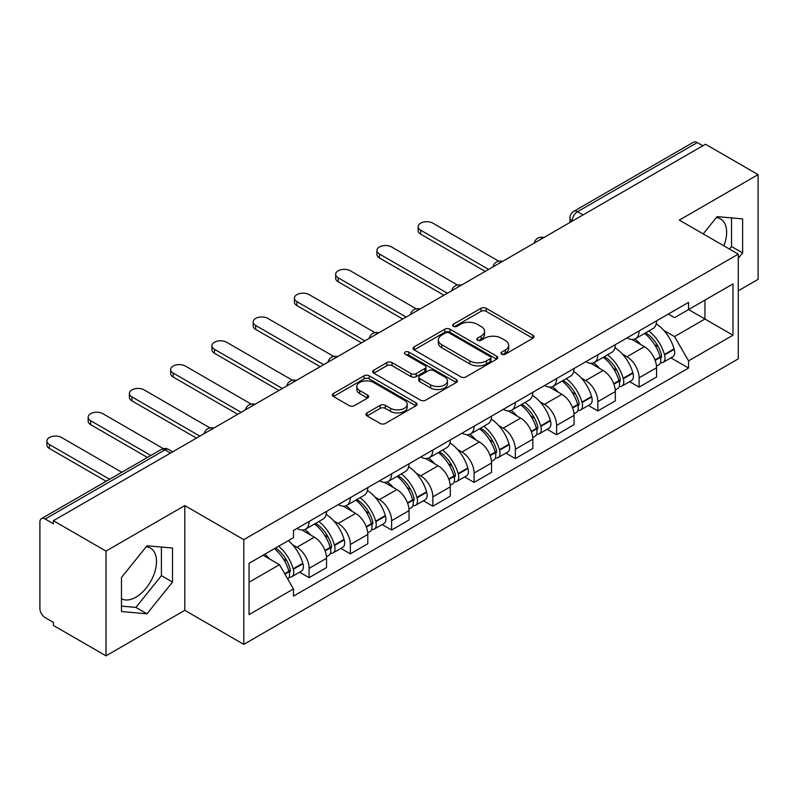 <?xml version="1.0" encoding="UTF-8"?>
<svg xmlns="http://www.w3.org/2000/svg" width="798" height="798" viewBox="0 0 798 798"><rect width="100%" height="100%" fill="white"/><g stroke="black" fill="none" stroke-linecap="round" stroke-linejoin="round"><path stroke-width="1.2" d="M501.673 354.192A2.574 1.486 0 0 0 505.304 354.192L532.884 338.272A3.671 2.115 0 0 0 533.962 336.766A3.671 2.115 0 0 0 532.884 335.27L486.162 308.297A3.671 2.115 0 0 0 480.975 308.297L453.394 324.217A2.574 1.486 0 0 0 452.646 325.265A2.574 1.486 0 0 0 453.394 326.322A2.574 1.486 0 0 0 457.035 326.322L460.596 324.257A11.751 6.783 0 0 1 477.214 324.257L481.104 326.502A11.751 6.783 0 0 1 484.546 331.3A11.751 6.783 0 0 1 481.104 336.098L477.533 338.153A2.574 1.486 0 0 0 476.785 339.21A2.574 1.486 0 0 0 477.533 340.257A2.574 1.486 0 0 0 481.174 340.257L484.735 338.192A11.751 6.783 0 0 1 501.353 338.192L505.244 340.447A11.751 6.783 0 0 1 508.685 345.235A11.751 6.783 0 0 1 505.244 350.033L501.673 352.098A2.574 1.486 0 0 0 500.925 353.145A2.574 1.486 0 0 0 501.673 354.192L501.673 352.098M716.285 217.645A29.167 16.838 -60 0 1 720.594 218.961A29.167 16.838 -60 0 1 723.866 245.834M146.164 546.8A29.167 16.838 -60 0 1 150.473 548.116A29.167 16.838 -60 0 1 154.942 571.498A29.167 16.838 -60 0 1 135.889 597.193A29.167 16.838 -60 0 1 121.476 598.739M367.03 412.895A3.671 2.115 0 0 0 365.953 414.391A3.671 2.115 0 0 0 367.03 415.898L380.137 423.459A3.671 2.115 0 0 0 385.324 423.459L415.958 405.783A3.671 2.115 0 0 0 417.035 404.277A3.671 2.115 0 0 0 415.958 402.781L369.235 375.808A3.671 2.115 0 0 0 364.048 375.808L333.414 393.494A3.671 2.115 0 0 0 332.337 394.99A3.671 2.115 0 0 0 333.414 396.486L349.245 405.633A3.671 2.115 0 0 0 354.442 405.633L367.549 398.062A3.671 2.115 0 0 0 368.626 396.566A3.671 2.115 0 0 0 367.549 395.06L359.699 390.531A9.815 5.666 0 0 1 356.816 386.521A9.815 5.666 0 0 1 362.881 381.284A9.815 5.666 0 0 1 373.584 382.511L404.337 400.267A9.815 5.666 0 0 1 407.219 404.277A9.815 5.666 0 0 1 401.155 409.514A9.815 5.666 0 0 1 390.451 408.287L385.324 405.334A3.671 2.115 0 0 0 380.137 405.334L367.03 412.895L367.03 415.898M243.779 539.638L184.807 505.593L106.004 551.089L53.386 520.705L705.482 144.229L758.1 174.612L679.298 220.108L738.27 254.153L243.779 539.638L243.779 644.375L738.27 358.881L738.27 254.153M460.855 376.856A3.671 2.115 0 0 0 466.052 376.856L496.675 359.17A3.671 2.115 0 0 0 497.753 357.674A3.671 2.115 0 0 0 496.675 356.177L449.952 329.205A3.671 2.115 0 0 0 444.765 329.205L414.142 346.891A3.671 2.115 0 0 0 413.065 348.387A3.671 2.115 0 0 0 414.142 349.883L460.855 376.856M406.212 354.751A2.574 1.486 0 0 1 408.815 355.11L408.815 352.058L456.316 379.479A3.671 2.115 0 0 1 457.394 380.975A3.671 2.115 0 0 1 456.316 382.481L425.693 400.157A3.671 2.115 0 0 1 420.496 400.157L373.773 373.185L373.773 370.192A3.671 2.115 0 0 0 372.706 371.688A3.671 2.115 0 0 0 373.773 373.185M373.773 370.192L386.88 362.621A3.671 2.115 0 0 1 392.077 362.621L411.02 373.564A3.671 2.115 0 0 0 416.217 373.564L424.905 368.536A3.671 2.115 0 0 0 425.982 367.04A3.671 2.115 0 0 0 424.905 365.544L405.185 354.152A2.574 1.486 0 0 1 404.426 353.105A2.574 1.486 0 0 1 406.012 351.738A2.574 1.486 0 0 1 408.815 352.058M106.004 551.089L106.004 655.826L53.386 625.442L53.386 622.39L45.187 617.652A7.481 4.319 -120 0 1 39.9 608.495L39.9 522.082A7.481 4.319 -120 0 1 41.446 518.66L161.236 449.503A7.481 4.319 60 0 1 164.977 449.873L45.187 519.029A7.481 4.319 -120 0 0 41.446 518.66M738.27 290.791L758.1 279.34L758.1 174.612M106.004 655.826L184.807 610.33L243.779 644.375M53.386 520.705L53.386 523.767L45.187 519.029M583.049 214.911L577.493 211.709A7.481 4.319 60 0 0 573.752 211.34L693.542 142.174A7.481 4.319 60 0 1 697.282 142.553L577.493 211.709A7.481 4.319 120 0 0 572.206 220.866L572.206 221.176M702.829 145.755L697.282 142.553M639.108 330.941A17.207 9.935 60 0 1 635.547 338.661L652.993 328.586A17.207 9.935 -120 0 0 656.555 320.866M622.54 354.202L626.939 356.746A17.207 9.935 60 0 1 639.108 377.813L656.555 367.738A17.207 9.935 -120 0 0 644.395 346.671L631.906 339.459M656.555 367.738L656.555 377.045L639.108 387.13L629.642 381.663M635.547 338.661A17.207 9.935 60 0 1 627.078 337.883M639.108 377.813L639.108 387.13M597.852 354.761A17.207 9.935 60 0 1 594.291 362.482L611.747 352.407A17.207 9.935 -120 0 0 615.308 344.686M588.385 405.474L597.852 410.94L615.308 400.865L615.308 391.549A17.207 9.935 -120 0 0 603.138 370.481L590.65 363.27M594.291 362.482A17.207 9.935 60 0 1 585.822 361.703M581.293 378.023L585.692 380.556A17.207 9.935 60 0 1 597.852 401.623L597.852 410.94M556.605 378.571A17.207 9.935 60 0 1 553.044 386.292L570.49 376.217A17.207 9.935 -120 0 0 574.051 368.496M547.139 429.294L556.605 434.76L574.051 424.686L574.051 415.369A17.207 9.935 -120 0 0 561.892 394.302L549.403 387.09M553.044 386.292A17.207 9.935 60 0 1 544.575 385.524M540.037 401.833L544.435 404.377A17.207 9.935 60 0 1 556.605 425.444L556.605 434.76M515.348 402.392A17.207 9.935 60 0 1 511.787 410.112L529.244 400.037A17.207 9.935 -120 0 0 532.805 392.317M505.882 453.114L515.348 458.571L532.805 448.496L532.805 439.189A17.207 9.935 -120 0 0 520.635 418.112L508.146 410.9M511.787 410.112A17.207 9.935 60 0 1 503.319 409.334M498.79 425.653L503.189 428.197A17.207 9.935 60 0 1 515.348 449.264L515.348 458.571M474.102 426.212A17.207 9.935 60 0 1 470.541 433.932L487.987 423.858A17.207 9.935 -120 0 0 491.548 416.127M464.636 476.925L474.102 482.391L491.548 472.316L491.548 463A17.207 9.935 -120 0 0 479.389 441.932L466.9 434.72M470.541 433.932A17.207 9.935 60 0 1 462.072 433.154M457.533 449.464L461.932 452.007A17.207 9.935 60 0 1 474.102 473.074L474.102 482.391M432.845 450.022A17.207 9.935 60 0 1 429.284 457.743L446.74 447.668A17.207 9.935 -120 0 0 450.301 439.947M423.379 500.745L432.845 506.211L450.301 496.127L450.301 486.82A17.207 9.935 -120 0 0 438.132 465.753L425.643 458.541M429.284 457.743A17.207 9.935 60 0 1 420.815 456.965M416.287 473.284L420.686 475.827A17.207 9.935 60 0 1 432.845 496.895L432.845 506.211M391.599 473.842A17.207 9.935 60 0 1 388.037 481.563L405.484 471.488A17.207 9.935 -120 0 0 409.045 463.768M382.132 524.555L391.599 530.022L409.045 519.947L409.045 510.63A17.207 9.935 -120 0 0 396.885 489.563L384.397 482.351M388.037 481.563A17.207 9.935 60 0 1 379.569 480.785M375.03 497.104L379.429 499.638A17.207 9.935 60 0 1 391.599 520.715L391.599 530.022M350.342 497.653A17.207 9.935 60 0 1 346.781 505.383L364.237 495.299A17.207 9.935 -120 0 0 367.798 487.578M340.876 548.376L350.342 553.842L367.798 543.767L367.798 534.451A17.207 9.935 -120 0 0 355.629 513.383L343.14 506.171M346.781 505.383A17.207 9.935 60 0 1 338.312 504.605M333.783 520.914L338.182 523.458A17.207 9.935 60 0 1 350.342 544.525L350.342 553.842M309.095 521.473A17.207 9.935 60 0 1 305.534 529.194L322.981 519.119A17.207 9.935 -120 0 0 326.542 511.398M299.629 572.196L309.095 577.652L326.542 567.577L326.542 558.271A17.207 9.935 -120 0 0 314.382 537.194L301.893 529.982M305.534 529.194A17.207 9.935 60 0 1 297.065 528.416M292.527 544.735L296.926 547.278A17.207 9.935 60 0 1 309.095 568.346L309.095 577.652M668.325 314.073L674.539 317.664L732.983 283.918L704.953 300.108L704.953 319.03L674.539 336.586L663.796 330.382M249.066 582.231L279.48 564.675L293.494 588.954L249.066 614.6L249.066 563.308L293.494 537.653L293.494 530.48L688.554 302.392L688.554 309.564L732.983 335.22L688.554 360.866L674.539 336.586M732.983 283.918L732.983 335.22M293.494 588.954L293.494 596.126L688.554 368.038L688.554 360.866M738.27 258.343L742.629 252.916L742.629 218.891L717.113 216.617L703.208 233.914M184.807 505.593L184.807 610.33M121.476 611.537L146.992 613.812L172.518 582.071L172.518 548.046L146.992 545.772L121.476 577.513L121.476 611.537M279.48 564.675L263.081 555.209M670.889 357.843L688.554 368.038M729.462 249.066L731.527 246.502L731.527 217.904M731.527 246.502L742.629 252.916M121.476 606.121L135.889 607.408L161.405 575.657L161.405 547.059M135.889 607.408L146.992 613.812M161.405 575.657L172.518 582.071M502.7 354.551L505.244 353.085A11.751 6.783 0 0 0 508.685 348.287L508.685 345.235M484.546 331.3L484.546 334.352A11.751 6.783 0 0 1 481.104 339.15L478.561 340.616M532.835 338.302L486.162 311.35A3.671 2.115 0 0 0 480.975 311.35L454.421 326.681M496.625 359.2L449.952 332.257A3.671 2.115 0 0 0 444.765 332.257L414.192 349.913M490.191 358.721A2.574 1.486 0 0 0 490.94 357.674A2.574 1.486 0 0 0 490.191 356.626L449.174 332.946A2.574 1.486 0 0 0 445.543 332.946L441.783 335.12A11.751 6.783 0 0 0 438.341 339.918A11.751 6.783 0 0 0 441.783 344.716L469.813 360.896A11.751 6.783 0 0 0 486.421 360.896L490.191 358.721L490.191 361.773A2.574 1.486 0 0 0 490.94 360.726L490.94 357.674M438.341 339.918L438.341 342.97A11.751 6.783 0 0 0 441.783 347.768L441.783 344.716M490.191 361.773L486.421 363.948A11.751 6.783 0 0 1 469.813 363.948L441.783 347.768M373.823 373.215L386.88 365.674L386.88 362.621M425.982 367.04L425.982 370.092A3.671 2.115 0 0 1 424.905 371.589L416.217 376.616A3.671 2.115 0 0 1 411.02 376.616L392.077 365.674A3.671 2.115 0 0 0 386.88 365.674M408.815 355.11L456.266 382.501M430.681 384.915A9.815 5.666 0 0 0 441.384 386.142A9.815 5.666 0 0 0 447.449 380.905A9.815 5.666 0 0 0 444.576 376.895L433.733 370.641A3.671 2.115 0 0 0 428.546 370.641L419.848 375.659A3.671 2.115 0 0 0 418.77 377.155A3.671 2.115 0 0 0 419.848 378.651L430.681 384.915L430.681 387.968A9.815 5.666 0 0 0 441.384 389.195A9.815 5.666 0 0 0 447.449 383.958L447.449 380.905M418.77 377.155L418.77 380.207A3.671 2.115 0 0 0 419.848 381.713L419.848 378.651M430.681 387.968L419.848 381.713M407.219 404.277L407.219 407.329A9.815 5.666 0 0 1 401.155 412.576A9.815 5.666 0 0 1 390.451 411.339L385.324 408.386A3.671 2.115 0 0 0 380.137 408.386L367.08 415.918M356.816 386.521L356.816 389.574A9.815 5.666 0 0 0 359.699 393.584L359.699 390.531M367.499 398.092L359.699 393.584M415.908 405.803L369.235 378.86A3.671 2.115 0 0 0 364.048 378.86L333.464 396.516M645.602 332.856A23.561 13.606 60 0 1 645.712 332.926A23.561 13.606 60 0 1 661.223 354.073L661.352 354.561A4.579 2.643 60 0 1 660.634 358.152A4.579 2.643 60 0 1 660.535 358.212M498.71 261.185L432.845 223.161A8.598 4.968 -0 0 0 423.479 222.083A8.598 4.968 -0 0 0 418.162 226.672A8.598 4.968 -0 0 0 420.686 230.183L420.686 234.153A8.598 4.968 180 0 1 418.162 230.642L418.162 226.672M644.565 333.454A28.419 16.409 60 0 1 660.185 356.906L660.325 357.394A9.446 5.456 60 0 1 658.829 364.806L656.485 366.162M660.445 362.721A9.446 5.456 -120 0 0 663.068 362.362A9.446 5.456 -120 0 0 664.554 354.95L664.415 354.462A28.419 16.409 -120 0 0 648.794 331.01M656.205 323.888A28.419 16.409 60 0 1 674.071 348.886L674.21 349.374A9.446 5.456 60 0 1 672.714 356.796L663.068 362.362M485.204 271.4L420.686 234.153M634.869 338.99A28.419 16.409 60 0 1 640.804 344.596M488.645 269.415L420.686 230.183M654.629 344.636L658.25 346.731M604.345 356.676A23.561 13.606 60 0 1 604.465 356.746A23.561 13.606 60 0 1 619.966 377.883L620.106 378.372A4.579 2.643 60 0 1 619.378 381.973A4.579 2.643 60 0 1 619.278 382.023M457.463 285.006L391.599 246.971A8.598 4.968 -0 0 0 382.222 245.894A8.598 4.968 -0 0 0 376.915 250.482A8.598 4.968 -0 0 0 379.429 253.993L379.429 257.963A8.598 4.968 180 0 1 376.915 254.452L376.915 250.482M603.318 357.275A28.419 16.409 60 0 1 618.939 380.716L619.068 381.205A9.446 5.456 60 0 1 617.582 388.626L615.238 389.983M619.198 386.531A9.446 5.456 -120 0 0 621.812 386.182A9.446 5.456 -120 0 0 623.308 378.771L623.168 378.282A28.419 16.409 -120 0 0 607.547 354.831M614.949 347.699A28.419 16.409 60 0 1 632.814 372.706L632.954 373.195A9.446 5.456 60 0 1 631.467 380.606L621.812 386.182M443.957 295.22L379.429 257.963M593.622 362.811A28.419 16.409 60 0 1 599.557 368.417M447.389 293.235L379.429 253.993M613.373 368.457L617.004 370.541M563.099 380.496A23.561 13.606 60 0 1 563.208 380.556A23.561 13.606 60 0 1 578.72 401.703L578.849 402.192A4.579 2.643 60 0 1 578.131 405.783A4.579 2.643 60 0 1 578.031 405.843M416.207 308.816L350.342 270.791A8.598 4.968 -0 0 0 340.975 269.714A8.598 4.968 -0 0 0 335.659 274.303A8.598 4.968 -0 0 0 338.182 277.814L338.182 281.784A8.598 4.968 180 0 1 335.659 278.273L335.659 274.303M562.061 381.085A28.419 16.409 60 0 1 577.682 404.536L577.822 405.025A9.446 5.456 60 0 1 576.326 412.436L573.981 413.793M577.942 410.352A9.446 5.456 -120 0 0 580.565 409.992A9.446 5.456 -120 0 0 582.051 402.581L581.912 402.092A28.419 16.409 -120 0 0 566.291 378.641M573.702 371.519A28.419 16.409 60 0 1 591.567 396.526L591.707 397.015A9.446 5.456 60 0 1 590.211 404.426L580.565 409.992M402.701 319.03L338.182 281.784M552.366 386.631A28.419 16.409 60 0 1 558.301 392.227M406.142 317.045L338.182 277.814M572.126 392.267L575.747 394.362M521.842 404.307A23.561 13.606 60 0 1 521.962 404.377A23.561 13.606 60 0 1 537.463 425.514L537.603 426.002A4.579 2.643 60 0 1 536.874 429.603A4.579 2.643 60 0 1 536.775 429.653M374.96 332.636L309.095 294.612A8.598 4.968 -0 0 0 299.719 293.534A8.598 4.968 -0 0 0 294.412 298.123A8.598 4.968 -0 0 0 296.926 301.634L296.926 305.604A8.598 4.968 180 0 1 294.412 302.093L294.412 298.123M520.815 404.905A28.419 16.409 60 0 1 536.436 428.356L536.565 428.845A9.446 5.456 60 0 1 535.079 436.257L532.735 437.613M536.695 434.172A9.446 5.456 -120 0 0 539.308 433.813A9.446 5.456 -120 0 0 540.805 426.401L540.665 425.913A28.419 16.409 -120 0 0 525.044 402.461M532.446 395.339A28.419 16.409 60 0 1 550.311 420.337L550.45 420.825A9.446 5.456 60 0 1 548.964 428.237L539.308 433.813M361.454 342.851L296.926 305.604M511.119 410.441A28.419 16.409 60 0 1 517.054 416.047M364.886 340.866L296.926 301.634M530.87 416.087L534.5 418.182M480.596 428.127A23.561 13.606 60 0 1 480.705 428.197A23.561 13.606 60 0 1 496.216 449.334L496.346 449.823A4.579 2.643 60 0 1 495.628 453.424A4.579 2.643 60 0 1 495.528 453.473M333.704 356.447L267.839 318.422A8.598 4.968 -0 0 0 258.472 317.345A8.598 4.968 -0 0 0 253.156 321.933A8.598 4.968 -0 0 0 255.679 325.444L255.679 329.414A8.598 4.968 180 0 1 253.156 325.903L253.156 321.933M479.558 428.716A28.419 16.409 60 0 1 495.179 452.167L495.319 452.656A9.446 5.456 60 0 1 493.822 460.077L491.478 461.424M495.438 457.982A9.446 5.456 -120 0 0 498.062 457.633A9.446 5.456 -120 0 0 499.548 450.212L499.408 449.723A28.419 16.409 -120 0 0 483.788 426.282M491.199 419.149A28.419 16.409 60 0 1 509.064 444.157L509.204 444.646A9.446 5.456 60 0 1 507.708 452.057L498.062 457.633M320.197 366.671L255.679 329.414M469.862 434.262A28.419 16.409 60 0 1 475.798 439.868M323.639 364.686L255.679 325.444M489.623 439.898L493.244 441.992M439.339 451.937A23.561 13.606 60 0 1 439.459 452.007A23.561 13.606 60 0 1 454.96 473.154L455.099 473.643A4.579 2.643 60 0 1 454.371 477.234A4.579 2.643 60 0 1 454.271 477.294M292.457 380.267L226.592 342.242A8.598 4.968 -0 0 0 217.216 341.165A8.598 4.968 -0 0 0 211.909 345.753A8.598 4.968 -0 0 0 214.423 349.265L214.423 353.235A8.598 4.968 180 0 1 211.909 349.724L211.909 345.753M438.311 452.536A28.419 16.409 60 0 1 453.932 475.987L454.072 476.476A9.446 5.456 60 0 1 452.576 483.887L450.232 485.244M454.192 481.802A9.446 5.456 -120 0 0 456.805 481.443A9.446 5.456 -120 0 0 458.301 474.032L458.162 473.543A28.419 16.409 -120 0 0 442.541 450.092M449.942 442.97A28.419 16.409 60 0 1 467.808 467.967L467.947 468.456A9.446 5.456 60 0 1 466.461 475.877L456.805 481.443M278.951 390.481L214.423 353.235M428.616 458.072A28.419 16.409 60 0 1 434.551 463.678M282.382 388.496L214.423 349.265M448.366 463.718L451.997 465.813M398.092 475.758A23.561 13.606 60 0 1 398.202 475.827A23.561 13.606 60 0 1 413.713 496.964L413.843 497.453A4.579 2.643 60 0 1 413.125 501.054A4.579 2.643 60 0 1 413.025 501.104M251.2 404.087L185.336 366.053A8.598 4.968 -0 0 0 175.969 364.975A8.598 4.968 -0 0 0 170.652 369.564A8.598 4.968 -0 0 0 173.176 373.075L173.176 377.045A8.598 4.968 180 0 1 170.652 373.534L170.652 369.564M397.055 476.356A28.419 16.409 60 0 1 412.676 499.797L412.815 500.286A9.446 5.456 60 0 1 411.319 507.708L408.975 509.064M412.935 505.613A9.446 5.456 -120 0 0 415.559 505.264A9.446 5.456 -120 0 0 417.045 497.852L416.905 497.363A28.419 16.409 -120 0 0 401.284 473.912M408.696 466.78A28.419 16.409 60 0 1 426.561 491.787L426.701 492.276A9.446 5.456 60 0 1 425.204 499.688L415.559 505.264M237.694 414.302L173.176 377.045M387.359 481.892A28.419 16.409 60 0 1 393.294 487.498M241.136 412.317L173.176 373.075M407.12 487.538L410.741 489.623M356.836 499.578A23.561 13.606 60 0 1 356.955 499.638A23.561 13.606 60 0 1 372.457 520.785L372.596 521.274A4.579 2.643 60 0 1 371.868 524.865A4.579 2.643 60 0 1 371.768 524.924M209.954 427.898L144.089 389.873A8.598 4.968 -0 0 0 134.712 388.796A8.598 4.968 -0 0 0 129.406 393.384A8.598 4.968 -0 0 0 131.919 396.895L131.919 400.865A8.598 4.968 180 0 1 129.406 397.354L129.406 393.384M355.808 500.166A28.419 16.409 60 0 1 371.429 523.618L371.569 524.106A9.446 5.456 60 0 1 370.073 531.518L367.728 532.874M371.688 529.433A9.446 5.456 -120 0 0 374.302 529.074A9.446 5.456 -120 0 0 375.798 521.663L375.659 521.174A28.419 16.409 -120 0 0 360.038 497.723M367.439 490.6A28.419 16.409 60 0 1 385.304 515.608L385.444 516.097A9.446 5.456 60 0 1 383.958 523.508L374.302 529.074M196.448 438.112L131.919 400.865M346.113 505.713A28.419 16.409 60 0 1 352.048 511.309M199.879 436.127L131.919 396.895M365.863 511.348L369.494 513.443M315.589 523.388A23.561 13.606 60 0 1 315.699 523.458A23.561 13.606 60 0 1 331.21 544.595L331.34 545.084A4.579 2.643 60 0 1 330.621 548.685A4.579 2.643 60 0 1 330.522 548.735M163.41 448.666L102.832 413.693A8.598 4.968 -0 0 0 93.466 412.616A8.598 4.968 -0 0 0 88.149 417.204A8.598 4.968 -0 0 0 90.673 420.716L90.673 424.686A8.598 4.968 180 0 1 88.149 421.174L88.149 417.204M314.552 523.987A28.419 16.409 60 0 1 330.173 547.438L330.312 547.927A9.446 5.456 60 0 1 328.816 555.338L326.472 556.695M330.432 553.253A9.446 5.456 -120 0 0 333.055 552.894A9.446 5.456 -120 0 0 334.542 545.483L334.402 544.994A28.419 16.409 -120 0 0 318.781 521.543M326.192 514.421A28.419 16.409 60 0 1 344.058 539.418L344.197 539.907A9.446 5.456 60 0 1 342.701 547.318L333.055 552.894M147.45 457.463L90.673 424.686M304.856 529.523A28.419 16.409 60 0 1 310.791 535.129M150.882 455.478L90.673 420.716M324.616 535.169L328.237 537.263M275.599 547.987A23.561 13.606 60 0 1 289.953 568.415L290.093 568.904A4.579 2.643 60 0 1 289.365 572.505A4.579 2.643 60 0 1 289.265 572.555M121.795 472.266L61.586 437.504A8.598 4.968 -0 0 0 52.209 436.426A8.598 4.968 -0 0 0 46.902 441.015A8.598 4.968 -0 0 0 49.416 444.526L49.416 448.496A8.598 4.968 180 0 1 46.902 444.985L46.902 441.015M274.412 548.675A28.419 16.409 60 0 1 288.926 571.248L289.066 571.737A9.446 5.456 60 0 1 287.759 579.029M289.185 577.064A9.446 5.456 -120 0 0 291.799 576.715A9.446 5.456 -120 0 0 293.295 569.293L293.155 568.804A28.419 16.409 -120 0 0 278.642 546.231M288.287 540.655A28.419 16.409 60 0 1 302.801 563.238L302.941 563.727A9.446 5.456 60 0 1 301.454 571.139L291.799 576.715M106.194 481.274L49.416 448.496M264.756 554.251A28.419 16.409 60 0 1 269.544 558.949M109.635 479.289L49.416 444.526M283.36 558.979L286.991 561.074M572.465 221.016L572.206 220.866A7.481 4.319 0 0 1 570.011 217.814L570.011 222.433M350.342 544.525L367.798 534.451M391.599 520.715L409.045 510.63M432.845 496.895L450.301 486.82M474.102 473.074L491.548 463M515.348 449.264L532.805 439.189M556.605 425.444L574.051 415.369M597.852 401.623L615.308 391.549M309.095 568.346L326.542 558.271M296.926 547.278L314.382 537.194M338.182 523.458L355.629 513.383M379.429 499.638L396.885 489.563M420.686 475.827L438.132 465.753M461.932 452.007L479.389 441.932M503.189 428.197L520.635 418.112M544.435 404.377L561.892 394.302M585.692 380.556L603.138 370.481M626.939 356.746L644.395 346.671M543.179 237.924A7.481 4.319 120 0 0 539.877 239.839M501.932 261.744A7.481 4.319 120 0 0 498.63 263.649M460.675 285.564A7.481 4.319 120 0 0 457.374 287.47M419.429 309.375A7.481 4.319 120 0 0 416.127 311.28M378.172 333.195A7.481 4.319 120 0 0 374.87 335.1M336.926 357.015A7.481 4.319 120 0 0 333.624 358.92M295.669 380.826A7.481 4.319 120 0 0 292.367 382.731M254.422 404.646A7.481 4.319 120 0 0 251.121 406.551M213.166 428.456A7.481 4.319 120 0 0 209.864 430.361M170.533 453.074L164.977 449.873A7.481 4.319 120 0 1 168.717 449.503A7.481 7.481 0 0 0 161.236 449.503M505.244 353.085L505.244 350.033M477.533 340.257L477.533 338.153M481.104 339.15L481.104 336.098M453.394 326.322L453.394 324.217M480.975 311.35L480.975 308.297M486.162 311.35L486.162 308.297M532.884 338.272L532.884 335.27M414.142 349.883L414.142 346.891M444.765 332.257L444.765 329.205M449.952 332.257L449.952 329.205M496.675 359.17L496.675 356.177M469.813 363.948L469.813 360.896M486.421 363.948L486.421 360.896M392.077 365.674L392.077 362.621M411.02 376.616L411.02 373.564M416.217 376.616L416.217 373.564M424.905 371.589L424.905 368.536M456.316 382.481L456.316 379.479M380.137 408.386L380.137 405.334M385.324 408.386L385.324 405.334M390.451 411.339L390.451 408.287M367.549 398.062L367.549 395.06M333.414 396.486L333.414 393.494M364.048 378.86L364.048 375.808M369.235 378.86L369.235 375.808M415.958 405.783L415.958 402.781M655.158 360.377L660.325 357.394M664.554 354.95L674.21 349.374M664.415 354.462L674.071 348.886M660.175 356.866L661.582 356.058M654.978 359.908L660.185 356.906M613.901 384.197L619.068 381.205M623.308 378.771L632.954 373.195M623.168 378.282L632.814 372.706M613.732 383.728L620.335 379.878M572.655 408.007L577.822 405.025M582.051 402.581L591.707 397.015M581.912 402.092L591.567 396.526M577.672 404.506L579.079 403.688M572.475 407.539L577.682 404.536M531.398 431.828L536.565 428.845M540.805 426.401L550.45 420.825M540.665 425.913L550.311 420.337M536.426 428.317L537.832 427.509M531.229 431.359L536.436 428.356M490.152 455.638L495.319 452.656M499.548 450.212L509.204 444.646M499.408 449.723L509.064 444.157M495.169 452.137L496.575 451.319M489.972 455.179L495.179 452.167M448.895 479.458L454.072 476.476M458.301 474.032L467.947 468.456M458.162 473.543L467.808 467.967M453.922 475.947L455.329 475.139M448.725 478.99L453.932 475.987M407.648 503.279L412.815 500.286M417.045 497.852L426.701 492.276M416.905 497.363L426.561 491.787M412.666 499.767L414.072 498.959M407.469 502.81L412.676 499.797M366.392 527.089L371.569 524.106M375.798 521.663L385.444 516.097M375.659 521.174L385.304 515.608M371.419 523.588L372.826 522.77M366.222 526.62L371.429 523.618M325.145 550.909L330.312 547.927M334.542 545.483L344.197 539.907M334.402 544.994L344.058 539.418M330.163 547.398L331.569 546.59M324.966 550.44L330.173 547.438M284.926 574.121L289.066 571.737M293.295 569.293L302.941 563.727M293.155 568.804L302.801 563.238M288.916 571.218L290.322 570.4M284.686 573.702L288.926 571.248M543.817 237.565A7.481 7.481 0 0 0 534.221 243.101M502.56 261.375A7.481 7.481 0 0 0 492.964 266.921M461.314 285.195A7.481 7.481 0 0 0 451.718 290.731M420.057 309.016A7.481 7.481 0 0 0 410.461 314.552M378.811 332.826A7.481 7.481 0 0 0 369.215 338.372M337.554 356.646A7.481 7.481 0 0 0 327.958 362.182M296.307 380.456A7.481 7.481 0 0 0 286.711 386.003M255.051 404.277A7.481 7.481 0 0 0 245.455 409.813M213.804 428.097A7.481 7.481 0 0 0 204.208 433.633M172.717 451.808L168.717 449.503M573.752 211.34A7.481 7.481 0 0 0 570.011 217.814"/></g></svg>
